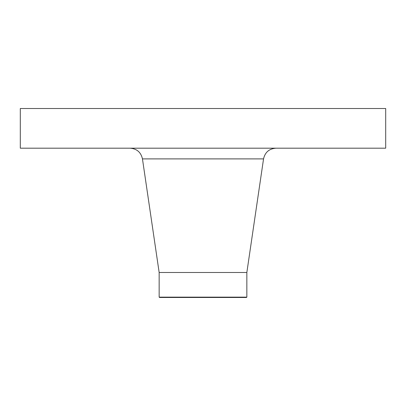 <?xml version="1.0" encoding="UTF-8"?>
<svg xmlns="http://www.w3.org/2000/svg" width="406" height="406" viewBox="0 0 406 406"><rect width="100%" height="100%" fill="white"/><g stroke="black" fill="none" stroke-linecap="round" stroke-linejoin="round"><path stroke-width="0.61" d="M20.3 108.519L385.7 108.519L385.7 148.19L20.3 148.19L20.3 108.519M159.152 297.141L246.848 297.141L246.401 297.481L159.599 297.481L159.152 297.141L159.152 272.482L246.848 272.482L263.545 158.898C265.037 152.27 269.168 148.703 275.938 148.19M159.152 272.482L142.455 158.898L263.545 158.898M246.848 297.141L246.848 272.482M142.455 158.898C140.963 152.27 136.832 148.703 130.062 148.19"/></g></svg>
